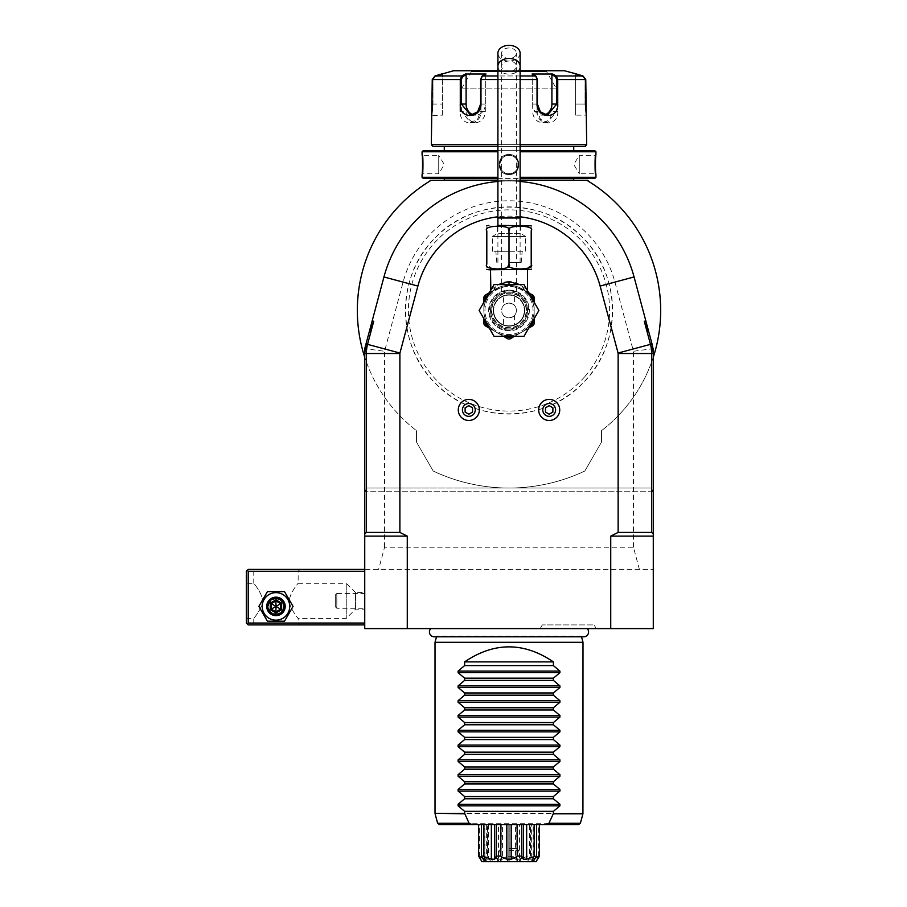 <?xml version="1.0" encoding="UTF-8"?>
<svg xmlns="http://www.w3.org/2000/svg" width="907" height="907" viewBox="0 0 907 907"><rect width="100%" height="100%" fill="white"/><g stroke="black" fill="none" stroke-linecap="round" stroke-linejoin="round"><path stroke-width="0.68" stroke-dasharray="4.54 3.4" d="M258.869 606.409L267.418 591.613L284.503 591.613L293.04 606.409L284.503 621.204L267.418 621.204L258.869 606.409L267.418 591.613L284.503 591.613L293.04 606.409L284.503 621.204L267.418 621.204L258.869 606.409L267.418 591.613L284.503 591.613L293.04 606.409L284.503 621.204L267.418 621.204L258.869 606.409M262.202 606.409A13.752 13.752 0 0 1 275.955 592.645A13.752 13.752 0 0 1 289.718 606.409A13.752 13.752 0 0 1 275.955 620.161A13.752 13.752 0 0 1 262.202 606.409A13.752 13.752 0 0 1 275.955 592.645A13.752 13.752 0 0 1 289.718 606.409A13.752 13.752 0 0 1 275.955 620.161A13.752 13.752 0 0 1 262.202 606.409A13.752 13.752 0 0 1 275.955 592.645A13.752 13.752 0 0 1 289.718 606.409A13.752 13.752 0 0 1 275.955 620.161A13.752 13.752 0 0 1 262.202 606.409M364.739 623.052L364.739 569.415L364.739 624.9L364.739 623.052L248.212 623.052L247.294 623.971L246.364 623.052L246.364 571.263L248.212 569.415L364.739 569.415L364.739 357.256A151.662 151.662 0 0 0 416.528 430.678A151.662 151.662 0 0 1 364.739 357.256L364.739 491.73L364.739 348.651L384.568 351.258L403.093 282.088A109.645 109.645 0 0 1 614.923 282.088L633.449 351.258L653.278 348.651L653.278 569.415L364.739 569.415L364.739 628.596L407.277 628.596L407.277 569.415M610.74 569.415L610.74 628.596L653.278 628.596L653.278 569.415L364.739 569.415M639.401 569.415L633.449 547.216L384.568 547.216L378.616 569.415M384.568 547.216L384.568 351.258M633.449 547.216L633.449 351.258M435.768 237.226A103.579 103.579 0 0 1 582.249 237.226A103.579 103.579 0 0 1 582.249 383.706A103.579 103.579 0 0 1 435.768 383.706A103.579 103.579 0 0 1 435.768 237.226C473.885 197.08 544.132 197.091 582.249 237.226C622.395 275.343 622.383 345.601 582.249 383.706C544.132 423.852 473.885 423.852 435.768 383.706C395.611 345.578 395.645 275.32 435.768 237.226M653.278 491.73L651.43 491.73L651.43 488.034L651.43 491.73L365.056 491.73L366.587 488.034L366.587 491.73L366.587 488.034L365.056 491.73L653.278 491.73L653.278 357.256A151.662 151.662 0 0 1 601.488 430.678A151.662 151.662 0 0 0 586.772 180.255L431.244 180.255L429.09 181.559L431.244 180.255A151.662 151.662 0 0 0 364.739 357.256M652.02 343.946L634.072 276.964L653.278 348.651L653.278 357.256M610.74 628.596L407.277 628.596M587.203 628.596L430.814 628.596L587.203 628.596M596.228 628.596L540.164 628.596L596.228 628.596L594.085 624.9L542.307 624.9L594.085 624.9M520.108 216.796A94.328 94.328 0 0 0 497.909 216.796M533.055 310.466A24.047 24.047 0 0 0 509.008 286.419A24.047 24.047 0 0 0 484.962 310.466A24.047 24.047 0 0 0 509.008 334.513A24.047 24.047 0 0 0 533.055 310.466A24.047 24.047 0 0 0 509.008 286.419A24.047 24.047 0 0 0 484.962 310.466A24.047 24.047 0 0 0 509.008 334.513A24.047 24.047 0 0 0 533.055 310.466M538.656 409.93A10.544 10.544 0 0 0 549.2 420.474A10.544 10.544 0 0 0 559.732 409.93A10.544 10.544 0 0 0 549.2 399.386A10.544 10.544 0 0 0 538.656 409.93M458.273 409.93A10.544 10.544 0 0 0 468.817 420.474A10.544 10.544 0 0 0 479.361 409.93A10.544 10.544 0 0 0 468.817 399.386A10.544 10.544 0 0 0 458.273 409.93M520.108 181.468A129.474 129.474 0 0 0 497.909 181.468M403.093 282.088L383.944 276.964L364.739 348.651L383.944 276.964A129.474 129.474 0 0 1 634.072 276.964A129.474 129.474 0 0 0 383.944 276.964L365.997 343.946M520.108 180.255L497.909 180.255L520.108 180.255M416.528 430.678L416.528 442.163L433.195 471.028A177.557 177.557 0 0 0 584.822 471.028L601.488 442.163L601.488 430.678L601.488 442.163L584.822 471.028A177.557 177.557 0 0 1 509.008 488.034L651.43 488.034L652.961 491.73L651.43 488.034L509.008 488.034A177.557 177.557 0 0 1 433.195 471.028L416.528 442.163L416.528 430.678M587.611 180.255L588.926 181.559L586.772 180.255L588.496 181.139M431.244 180.255L429.521 181.139M443.534 180.255L574.482 180.255M586.772 180.255L587.396 180.629L586.772 180.255M653.278 348.651L634.072 276.964A129.474 129.474 0 0 0 383.944 276.964M520.108 180.176L497.909 180.176M573.734 178.396L444.283 178.407L573.746 178.407M444.283 180.176L573.734 180.176M594.833 178.407L520.108 178.407M497.909 178.407L423.184 178.407M595.944 177.296L520.108 177.296M595.944 151.775L520.108 151.775M509.008 154.541C522.013 153.963 522.013 175.108 509.008 174.518C522.013 175.108 522.013 153.963 509.008 154.541C496.004 153.963 496.004 175.108 509.008 174.518C496.004 175.108 496.004 153.963 509.008 154.541L509.008 155.29C497.104 154.655 497.093 174.416 509.008 173.781C520.913 174.416 520.924 154.655 509.008 155.29C520.913 154.655 520.924 174.416 509.008 173.781C497.104 174.416 497.093 154.655 509.008 155.29A9.251 9.251 0 0 1 518.26 164.53A9.251 9.251 0 0 1 509.008 173.781A9.251 9.251 0 0 1 499.757 164.53A9.251 9.251 0 0 1 509.008 155.29A9.251 9.251 0 0 0 499.757 164.53A9.251 9.251 0 0 0 509.008 173.781A9.251 9.251 0 0 0 518.26 164.53A9.251 9.251 0 0 0 509.008 155.29M595.899 154.927L595.808 155.755M595.638 157.614L595.548 158.759M595.491 159.666L595.446 160.584M595.389 162.013L595.355 163.498M595.355 164.53L595.355 165.573M595.389 167.115L595.446 168.475M595.502 169.53L595.559 170.38M595.638 171.525L595.808 173.316M595.899 174.144L595.196 173.781C594.573 174.405 594.573 154.644 595.196 155.29C594.573 154.666 594.573 174.427 595.196 173.781L579.29 173.781L579.29 155.29L595.196 155.29L595.933 154.541L595.196 155.29M497.909 177.296L422.072 177.296M497.909 151.775L422.072 151.775M422.118 174.144L422.209 173.305M422.379 171.48L422.458 170.369M422.515 169.484L422.571 168.475M422.628 167.081L422.651 165.573M422.662 164.53L422.651 163.453M422.628 161.956L422.571 160.584M422.515 159.564L422.458 158.68M422.379 157.523L422.209 155.743M422.118 154.927L422.821 155.29C423.444 154.666 423.444 174.427 422.821 173.781C423.444 174.405 423.444 154.644 422.821 155.29L438.727 155.29L438.727 173.781L422.821 173.781L422.072 174.518L422.821 173.781M594.833 150.664L423.184 150.664M444.283 150.664L573.734 150.664M444.283 146.594L573.734 146.594L444.283 146.594M497.909 146.594L520.108 146.594M584.845 146.594L433.172 146.594M497.909 144.746L520.108 144.746M585.763 104.056L585.038 104.056L585.038 79.544L582.816 76.687L585.038 79.544L585.038 104.056L585.956 115.155L585.038 104.056L575.594 104.056L575.594 115.155L575.594 104.056L585.763 104.056L585.967 109.577M556.286 75.973L583.008 75.973L582.816 76.687L575.594 74.782L575.594 104.056L575.594 74.782L582.816 76.687L583.008 75.973L585.763 79.544L557.737 79.544L556.286 75.973L555.526 76.687L551.909 74.782L551.909 111.448A11.099 9.614 -90 0 1 542.295 122.547A11.099 9.614 -90 0 1 532.692 111.448L537.409 111.448L540.436 119.271L547.477 122.547L556.637 111.448L556.637 79.544L555.526 76.687M551.909 74.782L552.578 74.011L532.024 74.011L536.717 77.05L535.731 75.973L537.035 79.544L537.035 111.448C536.774 126.64 558.961 126.731 557.737 111.448L557.737 104.056M536.445 76.778L537.409 79.544L537.035 111.448M462.411 75.61L461.38 79.544L461.38 111.448L460.28 111.448C459.033 126.674 481.198 126.697 480.982 111.448L480.982 79.544L482.286 75.973L481.572 76.778M435.201 76.687L432.979 79.544L432.979 104.056L432.061 115.155L432.979 104.056L432.979 79.544L435.201 76.687L442.423 74.782L435.201 76.687L435.009 75.973L435.201 76.687M442.423 115.155L442.423 74.011L442.423 115.155L431.369 115.563M431.607 113.931L431.709 113.08M431.766 112.593L431.879 111.493M431.981 110.371L432.061 109.396M432.117 108.455L432.197 106.913M432.254 104.532L432.254 79.544L435.009 75.973L461.731 75.973L460.28 79.544L461.38 79.544M586.013 110.201L586.137 111.504M586.228 112.457L586.341 113.33M586.398 113.783L586.523 114.747M586.557 114.962L586.636 115.563M586.693 144.746L431.324 144.746M480.982 111.448L480.608 79.544L481.719 76.687L485.324 74.782L485.324 111.448A11.099 9.614 90 0 1 475.71 122.547A11.099 9.614 90 0 1 466.107 111.448L461.38 111.448L470.54 122.547L477.581 119.282L480.608 111.448L485.324 111.448M536.298 76.687L532.692 74.782L536.298 76.687L535.731 75.973L482.286 75.973L481.3 77.05L485.993 74.011L481.719 76.687M575.594 74.011L575.594 74.782L575.594 74.011M497.909 70.757L520.108 70.757M544.869 114.747A11.099 9.614 -90 0 1 542.295 115.155A11.099 9.614 -90 0 1 532.692 104.056L532.692 74.782L532.024 74.011L532.692 74.782L532.692 111.448M470.54 115.155L475.71 115.155A11.099 9.614 90 0 0 485.324 104.056L485.324 74.782L485.993 74.011L465.438 74.011L466.107 74.782L466.107 111.448M475.71 115.155A11.099 9.614 90 0 1 473.137 114.747M465.008 74.238L464.441 74.544M564.494 70.757L453.523 70.757M553.576 74.544L553.009 74.238M547.295 70.757L470.722 70.757L547.295 70.757A0.737 0.737 90 0 0 546.558 71.494L471.459 71.585L546.558 71.585L556.547 88.886L461.47 88.886L556.547 88.886M461.47 88.886L471.459 71.494L546.558 71.494L471.459 71.494A0.737 0.737 -90 0 0 470.722 70.757M466.107 74.782L462.491 76.687M438.727 173.781L438.727 155.29L444.283 164.53L438.727 173.781M579.29 155.29L579.29 173.781L573.734 164.53L579.29 155.29M534.166 318.686L534.166 310.466A25.158 25.158 0 0 0 509.008 285.32A25.158 25.158 0 0 0 483.85 310.466A25.158 25.158 0 0 0 509.008 335.624A25.158 25.158 0 0 0 534.166 310.466A25.158 25.158 0 0 1 509.008 335.624A25.158 25.158 0 0 1 483.85 310.466A25.158 25.158 0 0 0 496.435 332.257L484.86 325.568A28.48 28.48 0 0 1 483.85 323.833L483.85 318.686M519.62 284.571L522.659 286.725L523.43 289.855L509.008 285.32L494.587 289.855L495.347 286.725L494.202 287.417C489.258 290.83 489.258 290.83 494.202 287.417C489.258 290.83 489.258 290.83 494.202 287.417L498.397 284.571M509.008 281.612C504.383 281.521 499.836 283.222 495.358 286.714L494.587 289.855L509.008 285.32L523.43 289.855L522.659 286.725C518.18 283.222 513.634 281.521 509.008 281.612L509.008 284.571M522.659 286.725L523.815 287.417C528.758 290.83 528.758 290.83 523.815 287.417C528.758 290.83 528.758 290.83 523.815 287.417L522.659 286.714L523.124 289.616L524.926 290.614A3.696 2.8 120 0 1 523.815 287.417L524.926 290.614C530.844 294.027 530.844 294.027 524.926 290.614C530.844 294.027 530.844 294.027 524.926 290.614L529.359 293.165L523.43 289.855L522.659 286.714M529.348 293.165L527.171 289.741M529.087 269.776L490.517 269.776M531.207 264.322L530.64 266.08L523.713 269.175M523.418 269.209L511.684 267.916L509.008 264.232L506.083 268.03L493.759 269.118M531.207 264.232C531.207 270.501 531.207 270.501 531.207 264.232L531.207 230.934C531.207 224.664 531.207 224.664 531.207 230.934C536.082 224.675 504.122 224.664 509.008 230.934L509.008 264.232M486.934 265.093L486.81 264.232C486.81 270.501 486.81 270.501 486.81 264.232L486.934 230.061M493.125 269.028L486.934 265.116M486.81 230.934C486.81 224.664 486.81 224.664 486.81 230.934C481.957 224.664 513.884 224.664 509.008 230.934M529.087 225.39L497.535 225.39L520.471 225.39L497.535 225.39L497.535 233.371L492.365 236.489L525.652 236.489L525.652 251.284L492.365 251.284L525.652 251.284M492.365 251.284L492.365 236.489L525.652 236.489L520.471 233.371L497.535 233.371L520.471 233.371L520.471 225.39M509.008 251.284L495.834 251.284L509.008 251.284M509.008 262.384L521.219 262.384L509.008 262.384M520.108 53.196A11.099 7.846 0 0 1 509.008 61.041A11.099 7.846 0 0 1 497.909 53.196M509.008 47.969A7.403 5.227 180 0 0 501.605 53.196A7.403 5.227 180 0 0 509.008 58.433A7.403 5.227 180 0 0 516.412 53.196A7.403 5.227 180 0 0 509.008 47.969M520.108 217.986L501.605 217.986L501.605 291.521L509.008 290.127L501.605 291.521M516.412 291.521L509.008 290.127L516.412 291.521L516.412 217.986L497.909 217.986M509.008 290.127A20.351 20.351 0 0 1 529.359 310.466A20.351 20.351 0 0 1 509.008 330.817A20.351 20.351 0 0 1 488.658 310.466A20.351 20.351 0 0 1 509.008 290.127A20.351 20.351 0 0 1 529.359 310.466A20.351 20.351 0 0 1 509.008 330.817A20.351 20.351 0 0 1 488.658 310.466A20.351 20.351 0 0 1 509.008 290.127M527.5 310.466A18.491 18.491 0 0 0 509.008 291.975A18.491 18.491 0 0 0 490.517 310.466A18.491 18.491 0 0 0 509.008 328.969A18.491 18.491 0 0 0 527.5 310.466A18.491 18.491 0 0 0 509.008 291.975A18.491 18.491 0 0 0 490.517 310.466A18.491 18.491 0 0 0 509.008 328.969A18.491 18.491 0 0 1 490.517 310.466A18.491 18.491 0 0 1 509.008 291.975A18.491 18.491 0 0 1 527.5 310.466A18.491 18.491 0 0 1 509.008 328.969A18.491 18.491 0 0 0 527.5 310.466A18.491 18.491 0 0 0 509.008 291.975A18.491 18.491 0 0 0 490.517 310.466A18.491 18.491 0 0 0 509.008 328.969A18.491 18.491 0 0 0 527.5 310.466A18.491 18.491 0 0 1 509.008 328.969A18.491 18.491 0 0 1 490.517 310.466A18.491 18.491 0 0 0 509.008 328.969A18.491 18.491 0 0 0 527.5 310.466A18.491 18.491 0 0 0 509.008 291.975A18.491 18.491 0 0 0 490.517 310.466A18.491 18.491 0 0 1 509.008 291.975A18.491 18.491 0 0 1 527.5 310.466M524.734 310.466A15.725 15.725 0 0 0 509.008 294.752A15.725 15.725 0 0 0 493.283 310.466A15.725 15.725 0 0 0 509.008 326.191A15.725 15.725 0 0 0 524.734 310.466A15.725 15.725 0 0 0 509.008 294.752A15.725 15.725 0 0 0 493.283 310.466A15.725 15.725 0 0 0 509.008 326.191A15.725 15.725 0 0 0 524.734 310.466A15.725 15.725 0 0 1 509.008 326.191A15.725 15.725 0 0 1 493.283 310.466M503.464 325.182C507.16 326.282 510.856 326.282 514.552 325.182C510.856 326.282 507.16 326.282 503.464 325.182L503.464 315.364C503.748 316.282 505.607 317.121 509.008 317.869A7.403 7.403 0 0 0 516.412 310.466A7.403 7.403 0 0 0 509.008 303.074C512.41 303.822 514.258 304.65 514.552 305.58C514.258 304.65 512.41 303.822 509.008 303.074A7.403 7.403 0 0 0 501.605 310.466A7.403 7.403 0 0 0 509.008 317.869A7.403 7.403 0 0 0 516.412 310.466A7.403 7.403 0 0 0 509.008 303.074A7.403 7.403 0 0 0 501.605 310.466A7.403 7.403 0 0 0 509.008 317.869C512.41 317.121 514.258 316.282 514.552 315.364C514.258 316.282 512.41 317.121 509.008 317.869C505.607 317.121 503.748 316.282 503.464 315.364M514.552 295.761C510.856 294.65 507.16 294.65 503.464 295.761C507.16 294.65 510.856 294.65 514.552 295.761L514.552 305.58M503.464 305.58C503.748 304.65 505.607 303.822 509.008 303.074C505.607 303.822 503.748 304.65 503.464 305.58L503.464 295.761M514.552 315.364L514.552 325.182M490.517 289.968L488.658 293.165L493.091 290.614C487.172 294.027 487.172 294.027 493.091 290.614C487.172 294.027 487.172 294.027 493.091 290.614L494.734 289.696A1.848 1.315 -134.6 0 0 494.882 289.616L494.587 289.855A25.158 25.158 0 0 0 483.85 310.466L483.85 298.086L494.587 289.855A25.158 25.158 0 0 0 496.435 332.257L503.544 336.361L496.435 332.257A25.158 25.158 0 0 0 521.582 332.257L528.702 328.141M529.733 294.582L523.452 289.821L534.166 298.086L534.166 310.466A25.158 25.158 0 0 0 509.008 285.32A25.158 25.158 0 0 0 496.435 332.257A25.158 25.158 0 0 0 534.166 310.466L534.166 323.833A28.48 28.48 0 0 1 533.157 325.568L521.582 332.257A25.158 25.158 0 0 0 534.166 310.466L534.166 302.246M538.905 310.466L523.963 336.361L494.054 336.361L479.111 310.466L494.054 284.571L523.963 284.571L538.905 310.466M534.166 298.086L533.101 295.331M534.166 310.466A25.158 25.158 0 0 0 523.43 289.855L523.43 289.855A25.158 25.158 0 0 1 534.166 310.466A25.158 25.158 0 0 0 523.43 289.855A25.158 25.158 0 0 1 521.582 332.257L514.462 336.361L521.582 332.257A25.158 25.158 0 0 1 496.435 332.257A25.158 25.158 0 0 0 521.582 332.257M528.702 292.791L524.926 290.614L528.702 292.791M529.575 293.301L531.037 294.14M533.384 298.845L532.477 297.111L533.157 295.365M507.999 338.935L504.938 337.166A27.006 27.006 0 0 0 513.079 337.166L510.017 338.935A28.48 28.48 0 0 1 507.999 338.935M489.315 328.141L496.435 332.257A25.158 25.158 0 0 1 483.85 310.466L483.85 302.246M483.85 300.648A27.006 27.006 0 0 1 485.54 297.111L484.689 295.637L483.85 298.086M494.587 289.855A25.158 25.158 0 0 0 483.85 310.466A25.158 25.158 0 0 1 494.587 289.855C498.124 287.134 502.932 285.626 509.008 285.32C515.085 285.626 519.892 287.134 523.43 289.855C519.892 287.134 515.085 285.626 509.008 285.32C502.932 285.626 498.124 287.134 494.587 289.855L488.283 294.582M488.658 293.165L493.091 290.614A3.696 2.8 60 0 0 494.202 287.417A3.696 2.8 -120 0 1 493.091 290.614L489.315 292.791L494.734 289.696L495.347 286.725L494.882 289.616M552.896 407.799L552.896 412.073L549.2 414.204L545.492 412.073L545.492 407.799L549.2 405.667L552.896 407.799M472.524 407.799L472.524 412.073L468.817 414.204L465.121 412.073L465.121 407.799L468.817 405.667L472.524 407.799M434.306 636.816A4.841 4.841 0 0 0 436.652 636.204L581.364 636.204A4.841 4.841 0 0 0 583.711 636.816L434.306 636.816M581.523 636.816L581.364 636.204L436.652 636.204L436.494 636.816M435.02 642.292L582.997 642.292M539.382 824.656L478.635 824.656L539.382 824.656L529.461 824.656L530.64 824.656L530.64 856.798L527.318 861.65L525.788 861.65L526.037 856.798L526.763 856.106L530.368 856.106L530.504 856.798L529.461 859.212L529.461 824.656M478.635 856.106L479.452 856.106L479.452 824.656L478.635 824.656M479.452 824.656L508.827 824.656L508.827 861.65L509.19 856.106L511.922 856.798L510.006 861.65L525.788 861.65M511.367 856.106L511.367 824.656L508.827 824.656L508.827 861.65L508.011 861.65L506.095 856.798L508.827 856.106M511.367 824.656L530.64 824.656M523.328 859.212L523.328 824.656M536.422 856.798L533.123 859.212L533.123 824.656M535.606 857.943L533.123 859.212L533.883 859.212L533.883 824.656M536.06 861.65L538.021 856.798L539.382 856.106M538.565 856.106L538.565 824.656M538.021 856.798L531.638 859.212L531.638 824.656M531.638 859.212L529.461 859.212M530.368 856.106L530.368 824.656M526.763 856.106L526.763 824.656M526.037 856.798L519.564 859.212L519.564 824.656M519.564 859.212L515.471 859.212L515.471 824.656M515.471 859.212L511.922 856.798M509.19 856.106L509.19 824.656L509.19 861.65L510.006 861.65M506.65 856.106L506.65 824.656M506.095 856.798L502.546 859.212L502.546 824.656M502.546 859.212L498.453 859.212L498.453 824.656M498.453 859.212L491.979 856.798L492.229 861.65L508.011 861.65M484.871 861.65L490.959 861.65L487.637 856.106L491.254 856.106L491.979 856.798M491.254 856.106L491.254 824.656M487.637 856.106L487.637 824.656M488.556 824.656L488.556 859.212L487.365 856.798L487.365 824.656M488.556 859.212L486.379 859.212L486.379 824.656M486.379 859.212L479.996 856.798L481.957 861.65M479.452 856.106L479.996 856.798M482.411 857.943L484.134 859.212L484.134 824.656M481.594 856.798L484.894 859.212L484.134 859.212L484.894 859.212L484.894 824.656M494.689 859.212L494.689 824.656M533.146 861.65L527.058 861.65L529.665 857.954M490.698 861.65L492.229 861.65M517.409 861.65L500.607 861.65M509.008 856.208L518.815 856.208L509.008 856.208M509.008 850.551L518.815 850.551L509.008 850.551M509.008 848.521L516.775 848.521L509.008 848.521M509.008 824.656L516.775 824.656L509.008 824.656M540.164 628.596L542.307 624.9M584.652 376.802A100.609 100.609 0 0 1 439.442 383.139A100.609 100.609 0 0 1 439.442 237.793A100.609 100.609 0 0 1 584.652 244.142A100.609 100.609 0 0 1 584.652 376.802M247.294 623.971L248.212 624.9L364.739 624.9M300.002 624.9L251.908 624.9L300.002 624.9L298.154 623.052L253.767 623.052L298.154 623.052L298.154 618.427C299.389 619.946 289.22 608.223 289.526 601.16C288.687 594.187 299.401 581.704 298.154 583.28C299.389 581.761 289.22 593.484 289.526 600.547C288.687 607.531 299.401 620.014 298.154 618.427L346.247 618.427L355.487 609.175L364.739 609.175L364.739 592.532L364.739 609.175M248.212 623.052L248.212 571.263L364.739 571.263M248.212 571.263L247.294 570.333M300.002 569.415L251.908 569.415L300.002 569.415L298.154 571.263L298.154 583.28L346.247 583.28L346.247 618.427L346.247 583.28L355.487 592.532L355.487 609.175L355.487 592.532L364.739 592.532M246.364 583.28L246.364 618.427L246.364 583.28L253.767 583.28C252.52 581.761 262.701 593.484 262.395 600.559C263.234 607.531 252.509 620.003 253.767 618.427C252.52 619.946 262.701 608.223 262.395 601.16C263.234 594.187 252.52 581.704 253.767 583.28L253.767 571.263L298.154 571.263L253.767 571.263L251.908 569.415M246.364 618.427L253.767 618.427L253.767 623.052L251.908 624.9M283.721 606.409C284.197 616.42 267.724 616.42 268.189 606.409C267.724 596.387 284.197 596.387 283.721 606.409C284.197 596.387 267.724 596.387 268.189 606.409C267.724 616.42 284.197 616.42 283.721 606.409A7.766 7.766 0 0 0 275.955 598.631A7.766 7.766 0 0 0 268.189 606.409A7.766 7.766 0 0 0 275.955 614.175A7.766 7.766 0 0 0 283.721 606.409A7.766 7.766 0 0 0 275.955 598.631A7.766 7.766 0 0 0 268.189 606.409A7.766 7.766 0 0 0 275.955 614.175A7.766 7.766 0 0 0 283.721 606.409M364.739 594.153L364.739 608.257L364.739 594.153M335.329 594.935L335.329 606.772L335.329 594.935L336.814 593.461L336.814 608.257L336.814 593.461L364.739 593.461M283.358 606.409A7.403 7.403 0 0 1 275.955 613.801A7.403 7.403 0 0 1 268.563 606.409A7.403 7.403 0 0 1 275.955 599.005A7.403 7.403 0 0 1 283.358 606.409A7.403 7.403 0 0 0 275.955 599.005A7.403 7.403 0 0 0 268.563 606.409A7.403 7.403 0 0 0 275.955 613.801A7.403 7.403 0 0 0 283.358 606.409M266.715 606.409A9.251 9.251 0 0 1 275.955 597.157A9.251 9.251 0 0 1 285.206 606.409A9.251 9.251 0 0 1 275.955 615.649A9.251 9.251 0 0 1 266.715 606.409A9.251 9.251 0 0 1 275.955 597.157A9.251 9.251 0 0 1 285.206 606.409A9.251 9.251 0 0 0 275.955 597.157A9.251 9.251 0 0 0 266.715 606.409A9.251 9.251 0 0 0 275.955 615.649A9.251 9.251 0 0 0 285.206 606.409A9.251 9.251 0 0 1 275.955 615.649A9.251 9.251 0 0 1 266.715 606.409M267.633 606.409A8.322 8.322 0 0 0 275.955 614.731A8.322 8.322 0 0 0 284.276 606.409A8.322 8.322 0 0 0 275.955 598.087A8.322 8.322 0 0 0 267.633 606.409M270.275 603.121L271.227 603.677L275.955 600.933L280.694 603.677L280.694 609.141L275.955 611.874L271.227 609.141L271.227 603.677L275.955 606.409L275.955 600.933L271.227 603.677L271.227 609.141L275.955 606.409L275.955 611.874L280.694 609.141L275.955 606.409L280.694 603.677L275.955 600.933L275.955 599.844L281.635 603.121L280.694 603.677L280.694 609.141L281.635 609.685L275.955 612.962L275.955 611.874L271.227 609.141L270.275 609.685L270.275 603.121L275.955 599.844M493.657 310.466A15.351 15.351 0 0 0 509.008 325.817A15.351 15.351 0 0 0 524.359 310.466A15.351 15.351 0 0 1 509.008 325.817A15.351 15.351 0 0 1 493.657 310.466A15.351 15.351 0 0 1 509.008 295.115A15.351 15.351 0 0 1 524.359 310.466A15.351 15.351 0 0 0 509.008 295.115A15.351 15.351 0 0 0 493.657 310.466A15.351 15.351 0 0 1 509.008 295.115A15.351 15.351 0 0 1 524.359 310.466M509.008 330.069A19.603 19.603 0 0 1 489.406 310.466A19.603 19.603 0 0 1 509.008 290.864A19.603 19.603 0 0 1 528.611 310.466A19.603 19.603 0 0 1 509.008 330.069M366.587 488.034L509.008 488.034L366.587 488.034M614.923 282.088L634.072 276.964M509.008 174.518L509.008 173.781M520.108 79.544L497.909 79.544M520.108 75.973L497.909 75.973M432.254 79.544L460.28 79.544M432.254 104.056L442.423 104.056L432.254 104.056M480.608 79.544L537.409 79.544M557.737 111.448L551.909 111.448M557.737 79.544L556.637 79.544M586.693 115.892L585.956 115.155L586.693 115.892L585.956 115.155L575.594 115.155M537.409 104.056L532.692 104.056M485.324 104.056L480.608 104.056M520.108 66.279A11.099 7.846 0 0 1 509.008 74.125A11.099 7.846 0 0 1 497.909 66.279M509.008 61.041A7.403 5.227 180 0 0 501.605 66.279A7.403 5.227 180 0 0 509.008 71.506A7.403 5.227 180 0 0 516.412 66.279A7.403 5.227 180 0 0 509.008 61.041M501.605 53.196L501.605 217.986L516.412 217.986L516.412 53.196M526.582 310.466A17.573 17.573 0 0 0 509.008 292.893A17.573 17.573 0 0 0 491.435 310.466A17.573 17.573 0 0 0 509.008 328.039A17.573 17.573 0 0 0 526.582 310.466A17.573 17.573 0 0 0 509.008 292.893A17.573 17.573 0 0 0 491.435 310.466A17.573 17.573 0 0 0 509.008 328.039A17.573 17.573 0 0 0 526.582 310.466M534.166 300.648L533.792 299.741M530.096 327.336A27.006 27.006 0 0 0 534.166 320.296M483.85 320.296A27.006 27.006 0 0 0 487.921 327.336M582.997 813.318L435.02 813.318M435.088 813.794L582.929 813.794M580.389 823.284L437.627 823.284M281.635 603.121L281.635 609.685M275.955 612.962L270.275 609.685M491.809 310.466A17.199 17.199 0 0 0 509.008 327.665A17.199 17.199 0 0 0 526.207 310.466A17.199 17.199 0 0 0 509.008 293.267A17.199 17.199 0 0 0 491.809 310.466M547.477 115.155L542.295 115.155M470.54 122.547L475.71 122.547M547.477 122.547L542.295 122.547M422.072 154.541L422.821 155.29M595.933 174.518L595.196 173.781M496.798 262.384L495.834 251.284M521.219 262.384L522.183 251.284M520.108 262.384L520.108 225.39M497.909 262.384L497.909 225.39M531.956 294.673L529.96 293.517M530.754 861.65L533.225 859.099M487.263 861.65L484.792 859.099M490.959 861.65L488.351 857.954M516.775 824.656L516.775 848.521L518.815 850.551L518.815 856.208L521.956 861.65M501.242 824.656L501.242 848.521L499.201 850.551L499.201 856.208L496.061 861.65M335.329 606.772L336.814 608.257L364.739 608.257"/><path stroke-width="1.36" d="M364.739 569.415L248.212 569.415L247.294 570.333L248.212 571.263L248.212 623.052L364.739 623.052M248.212 571.263L364.739 571.263M248.212 623.052L247.294 623.971L248.212 624.9L364.739 624.9M653.278 491.73L653.278 348.651L653.278 628.596L364.739 628.596L364.739 348.651L368.934 332.994L373.741 321.248L372.142 321.033L368.934 332.994M407.277 628.596L407.277 536.116L364.739 536.116M618.132 532.42L618.132 353.515A1.848 1.848 0 0 0 618.075 353.038L652.02 343.946L653.278 353.515A36.994 36.994 0 0 0 652.02 343.946L645.875 321.033L644.276 321.248L650.466 344.354A35.396 35.396 0 0 1 651.679 353.515L651.679 532.42L618.132 532.42L610.74 536.116L610.74 628.596M497.909 216.796A94.328 94.328 0 0 0 417.889 286.056L399.942 353.038A1.848 1.848 0 0 0 399.885 353.515L399.885 532.42L407.277 536.116M618.075 353.038L600.128 286.056A94.328 94.328 0 0 0 520.108 216.796M610.74 536.116L653.278 536.116M651.679 532.42L653.278 534.019M645.875 321.033L634.072 276.964A129.474 129.474 0 0 0 520.108 181.468M497.909 181.468A129.474 129.474 0 0 0 383.944 276.964L372.142 321.033M399.885 532.42L366.337 532.42L366.337 353.515A35.396 35.396 0 0 1 367.55 344.354L373.741 321.248M399.942 353.038L365.997 343.946L364.739 353.515A36.994 36.994 0 0 1 365.997 343.946L364.739 348.651M649.083 332.994L644.276 321.248M497.909 180.176L444.283 180.176A3.696 3.696 0 0 1 443.534 180.255L431.244 180.255A151.662 151.662 0 0 0 364.739 357.256M653.278 357.256A151.662 151.662 0 0 0 586.772 180.255L574.482 180.255A3.696 3.696 0 0 1 573.734 180.176L520.108 180.176M431.244 180.255L430.394 180.255L431.244 180.255C429.068 181.57 429.068 181.57 431.244 180.255C429.068 181.57 429.068 181.57 431.244 180.255C429.068 181.57 429.068 181.57 431.244 180.255C429.068 181.57 429.068 181.57 431.244 180.255L429.521 181.139M588.926 181.559L586.772 180.255C588.949 181.57 588.949 181.57 586.772 180.255C588.949 181.57 588.949 181.57 586.772 180.255C588.949 181.57 588.949 181.57 586.772 180.255C588.949 181.57 588.949 181.57 586.772 180.255L588.926 181.559M588.496 181.139L587.611 180.255M573.734 178.407L573.734 180.176M444.283 178.407L444.283 180.176M520.108 178.407L594.833 178.407L595.944 177.296L595.944 174.518C595.298 175.085 595.309 153.952 595.933 154.541L595.899 154.927M497.909 177.296L422.072 177.296L423.184 178.407L497.909 178.407M520.108 177.296L595.944 177.296M520.108 151.775L595.944 151.775L595.944 154.541M595.808 155.755L595.638 157.614M595.548 158.759L595.491 159.666M595.446 160.584L595.389 162.013M595.355 163.498L595.355 164.53M595.355 165.573L595.389 167.115M595.446 168.475L595.502 169.53M595.559 170.38L595.638 171.525M595.808 173.316L595.899 174.144M422.072 177.296L422.072 174.518C422.707 175.119 422.719 153.986 422.072 154.541L422.072 151.775L497.909 151.775M422.209 173.305L422.379 171.48M422.458 170.369L422.515 169.484M422.571 168.475L422.628 167.081M422.651 165.573L422.662 164.53M422.651 163.453L422.628 161.956M422.571 160.584L422.515 159.564M422.458 158.68L422.379 157.523M422.209 155.743L422.118 154.927M422.072 151.775L423.184 150.664L497.909 150.664L444.283 150.664L444.283 146.594M573.734 146.594L573.734 150.664L520.108 150.664L594.833 150.664L595.944 151.775M497.909 144.746L431.324 144.746L433.172 146.594L497.909 146.594M520.108 146.594L584.845 146.594L586.693 144.746L585.763 79.544L583.008 75.973L575.594 73.739L583.008 75.973L556.286 75.973L557.737 79.544L557.737 104.056C558.984 119.271 536.819 119.305 537.035 104.056L537.035 79.544L535.731 75.973L532.024 74.011L552.578 74.011L556.286 75.973L555.526 76.687L556.637 79.544L556.637 104.056L547.477 115.155L540.436 111.878L537.409 104.056L537.409 79.544L536.298 76.687M520.108 144.746L586.693 144.746M466.107 74.782L465.438 74.011L461.731 75.973L465.438 74.011L485.993 74.011L482.286 75.973L480.982 79.544L480.982 104.056C481.232 119.236 459.055 119.327 460.28 104.056L460.28 79.544L461.731 75.973L462.491 76.687L466.107 74.782L466.107 104.056A11.099 9.614 90 0 0 473.137 114.747M497.909 70.757L453.523 70.757L435.009 75.973L432.254 79.544L431.324 144.746M536.445 76.778L535.731 75.973L520.108 75.973M497.909 75.973L482.286 75.973L481.572 76.778M481.719 76.687L480.608 79.544L480.608 104.056L477.581 111.878L470.54 115.155L461.38 104.056L461.38 79.544L462.491 76.687M431.505 114.633L431.607 113.931M431.879 111.493L431.981 110.371M432.061 109.396L432.117 108.455M432.197 106.913L432.254 104.532M555.526 76.687L551.909 74.782L551.909 104.056L557.737 104.056L557.737 79.544L556.637 79.544M557.737 79.544L585.763 79.544L585.763 104.056M585.967 109.577L586.013 110.201M586.137 111.504L586.228 112.457M432.254 79.544L460.28 79.544L460.28 111.448M520.108 70.757L564.494 70.757L575.594 73.739M551.909 74.782L552.578 74.011L556.286 75.973M551.909 104.056A11.099 9.614 -90 0 1 544.869 114.747M461.731 75.973L435.009 75.973L442.423 73.739M364.739 534.019L366.337 532.42M498.397 284.571L509.008 281.612L519.62 284.571M526.922 289.56L527.5 289.968L527.5 269.776M490.846 289.741L490.517 269.776L488.93 269.776L531.207 269.356M509.008 264.232L509.008 230.934C513.895 224.664 481.934 224.675 486.81 230.934L486.81 264.232C486.81 270.501 486.81 270.501 486.81 264.232C481.946 270.49 513.884 270.501 509.008 264.232C504.145 270.501 536.06 270.501 531.207 264.232C531.207 270.501 531.207 270.501 531.207 264.232L531.207 264.322M493.759 269.118L493.125 269.028M531.196 230.797L531.207 230.934C531.207 224.664 531.207 224.664 531.207 230.934C536.06 224.664 504.133 224.664 509.008 230.934M531.207 264.232L531.207 230.934M486.81 230.934C486.81 224.664 486.81 224.664 486.81 230.934M497.535 225.39L531.207 225.809M520.108 66.279A11.099 7.846 0 0 0 509.008 58.433A11.099 7.846 0 0 0 497.909 66.279L497.909 53.196A11.099 7.846 0 0 1 509.008 45.35A11.099 7.846 0 0 1 520.108 53.196L520.108 217.986L497.909 217.986L497.909 225.39M490.381 290.943L491.231 289.469M538.905 310.466L523.963 336.361L494.054 336.361L479.111 310.466L494.054 284.571L523.963 284.571L538.905 310.466M528.702 328.141L530.096 327.336A27.006 27.006 0 0 0 534.166 320.296L534.166 318.686M534.166 298.086L532.477 297.111L533.157 295.365L534.166 297.111L534.166 300.648A27.006 27.006 0 0 0 532.477 297.111L529.733 294.582M534.166 320.296L534.166 323.833A28.48 28.48 0 0 1 533.157 325.568L530.096 327.336M534.166 302.246L534.166 300.648M533.157 295.365L531.956 294.673M528.577 292.564L529.575 293.301M531.037 294.14L533.101 295.331M507.999 338.935L504.938 337.166A27.006 27.006 0 0 0 513.079 337.166L510.017 338.935A28.48 28.48 0 0 1 507.999 338.935M487.921 327.336L484.86 325.568A28.48 28.48 0 0 1 483.85 323.833L483.85 320.296A27.006 27.006 0 0 0 487.921 327.336L489.315 328.141M488.283 294.582L485.54 297.111A27.006 27.006 0 0 0 483.85 300.648L483.85 297.111L484.86 295.365L487.127 294.061M483.85 300.648L483.85 302.246M483.85 318.686L483.85 320.296M483.85 298.086L485.54 297.111L484.86 295.365L488.295 293.358M487.592 293.789L489.315 292.791M542.783 409.93A6.417 6.417 0 0 1 549.2 403.524A6.417 6.417 0 0 1 555.606 409.93A6.417 6.417 0 0 1 549.2 416.347A6.417 6.417 0 0 1 542.783 409.93M538.656 409.93A10.544 10.544 0 0 1 549.2 399.386A10.544 10.544 0 0 1 559.732 409.93A10.544 10.544 0 0 1 549.2 420.474A10.544 10.544 0 0 1 538.656 409.93A10.544 10.544 0 0 0 549.2 420.474A10.544 10.544 0 0 0 559.732 409.93A10.544 10.544 0 0 0 549.2 399.386A10.544 10.544 0 0 0 538.656 409.93M552.896 412.073L552.896 407.799L549.2 405.667L545.492 407.799L545.492 412.073L549.2 414.204L552.896 412.073M462.411 409.93A6.417 6.417 0 0 1 468.817 403.524A6.417 6.417 0 0 1 475.234 409.93A6.417 6.417 0 0 1 468.817 416.347A6.417 6.417 0 0 1 462.411 409.93M458.273 409.93A10.544 10.544 0 0 1 468.817 399.386A10.544 10.544 0 0 1 479.361 409.93A10.544 10.544 0 0 1 468.817 420.474A10.544 10.544 0 0 1 458.273 409.93A10.544 10.544 0 0 0 468.817 420.474A10.544 10.544 0 0 0 479.361 409.93A10.544 10.544 0 0 0 468.817 399.386A10.544 10.544 0 0 0 458.273 409.93M472.524 412.073L472.524 407.799L468.817 405.667L465.121 407.799L465.121 412.073L468.817 414.204L472.524 412.073M430.814 628.596A4.841 4.841 0 0 0 434.306 636.816L583.711 636.816A4.841 4.841 0 0 0 587.203 628.596M581.523 636.816L582.997 642.292L435.02 642.292L435.02 813.318L464.622 813.318L464.622 811.346L458.092 805.835L458.092 804.271L464.622 798.761L553.395 798.761L553.395 796.55L559.925 791.04L458.092 791.04L458.092 789.475L464.622 783.965L553.395 783.965L553.395 781.755L559.925 776.245L458.092 776.245L458.092 774.669L464.622 769.17L553.395 769.17L553.395 766.959L559.925 761.449L458.092 761.449L458.092 759.873L464.622 754.363L553.395 754.363L553.395 752.164L559.925 746.654L458.092 746.654L458.092 745.078L464.622 739.568L553.395 739.568L553.395 737.357L559.925 731.858L458.092 731.858L458.092 730.282L464.622 724.772L553.395 724.772L553.395 722.562L559.925 717.052L458.092 717.052L458.092 715.487L464.622 709.977L553.395 709.977L553.395 707.766L559.925 702.256L458.092 702.256L458.092 700.692L464.622 695.181L553.395 695.181L553.395 692.971L559.925 687.461L458.092 687.461L458.092 685.896L464.622 680.386L553.395 680.386L553.395 678.175L559.925 672.665L458.092 672.665L458.092 671.101L464.622 665.591L553.395 665.591L553.395 661.895C523.804 641.861 494.213 641.861 464.622 661.895L464.622 665.591M582.997 642.292L582.929 813.794L553.293 813.794L582.997 813.318M553.395 798.761L559.925 804.271L559.925 805.835L553.395 811.346L553.395 813.318M458.092 791.04L464.622 796.55L464.622 798.761M458.092 776.245L464.622 781.755L464.622 783.965M458.092 761.449L464.622 766.959L464.622 769.17M458.092 746.654L464.622 752.164L464.622 754.363M458.092 731.858L464.622 737.357L464.622 739.568M458.092 717.052L464.622 722.562L464.622 724.772M458.092 702.256L464.622 707.766L464.622 709.977M458.092 687.461L464.622 692.971L464.622 695.181M458.092 672.665L464.622 678.175L464.622 680.386M559.925 672.665L559.925 671.101L553.395 665.591M559.925 687.461L559.925 685.896L553.395 680.386M559.925 702.256L559.925 700.692L553.395 695.181M559.925 717.052L559.925 715.487L553.395 709.977M559.925 731.858L559.925 730.282L553.395 724.772M559.925 746.654L559.925 745.078L553.395 739.568M559.925 761.449L559.925 759.873L553.395 754.363M559.925 776.245L559.925 774.669L553.395 769.17M559.925 791.04L559.925 789.475L553.395 783.965M464.622 811.346L553.395 811.346M464.622 813.318L469.112 823.284L472.4 824.656L545.606 824.656L548.905 823.284L553.293 813.794M472.4 824.656L439.419 824.656L478.635 824.656L478.635 856.106L482.411 857.943M535.606 857.943L539.382 856.106L539.382 824.656L578.598 824.656L545.606 824.656M522.001 856.798L523.328 859.212L526.661 859.212L533.509 856.798L532.148 861.65L519.28 861.65L522.001 856.798L521.627 856.106L517.194 856.106L517.194 824.656M521.627 856.106L521.627 824.656M523.407 824.656L523.328 859.212M526.661 859.212L526.661 824.656M539.03 856.798L536.06 861.65L533.146 861.65L536.536 856.106L533.509 856.798M534.178 856.106L534.178 824.656M536.536 856.106L536.536 824.656M519.28 861.65L500.607 861.65L501.503 856.798L506.832 859.212L511.185 859.212L516.514 856.798L517.409 861.65L485.869 861.65L483.839 856.106L481.481 856.106L481.594 856.798L484.871 861.65L481.957 861.65L478.987 856.798M481.481 856.106L481.481 824.656M483.839 856.106L483.839 824.656M484.508 856.798L491.356 859.212L491.356 824.656M491.356 859.212L494.689 859.212L494.61 824.656M494.689 859.212L496.016 856.798L498.737 861.65M501.503 856.798L500.823 856.106L496.378 856.106L496.016 856.798M496.378 856.106L496.378 824.656M500.823 856.106L500.823 824.656M506.832 859.212L506.832 824.656M511.185 859.212L511.185 824.656M517.194 856.106L516.514 856.798M535.72 861.65L532.148 861.65M482.297 861.65L485.869 861.65M464.622 796.55L553.395 796.55M464.622 781.755L553.395 781.755M464.622 766.959L553.395 766.959M464.622 752.164L553.395 752.164M464.622 737.357L553.395 737.357M464.622 722.562L553.395 722.562M464.622 707.766L553.395 707.766M464.622 692.971L553.395 692.971M464.622 678.175L553.395 678.175M464.622 661.895L553.395 661.895M247.294 570.333L246.364 571.263L246.364 623.052L247.294 623.971M267.418 621.204L258.869 606.409L267.418 591.613L284.503 591.613L293.04 606.409L284.503 621.204L267.418 621.204M289.718 606.409A13.752 13.752 0 0 1 275.955 620.161A13.752 13.752 0 0 1 262.202 606.409A13.752 13.752 0 0 1 275.955 592.645A13.752 13.752 0 0 1 289.718 606.409M285.206 606.409A9.251 9.251 0 0 0 275.955 597.157A9.251 9.251 0 0 0 266.715 606.409A9.251 9.251 0 0 0 275.955 615.649A9.251 9.251 0 0 0 285.206 606.409M284.276 606.409A8.322 8.322 0 0 1 275.955 614.731A8.322 8.322 0 0 1 267.633 606.409A8.322 8.322 0 0 1 275.955 598.087A8.322 8.322 0 0 1 284.276 606.409M281.635 603.121L280.694 603.677L275.955 600.933L271.227 603.677L271.227 609.141L275.955 611.874L280.694 609.141L280.694 603.677L275.955 606.409L275.955 600.933L280.694 603.677L280.694 609.141L275.955 606.409L275.955 611.874L271.227 609.141L275.955 606.409L271.227 603.677L275.955 600.933L275.955 599.844L270.275 603.121L271.227 603.677L271.227 609.141L270.275 609.685L275.955 612.962L275.955 611.874L280.694 609.141L281.635 609.685L281.635 603.121L275.955 599.844M618.132 353.515L653.278 353.515M600.128 286.056L634.072 276.964M417.889 286.056L383.944 276.964M537.409 79.544L520.108 79.544M497.909 79.544L480.608 79.544M460.28 104.056L466.107 104.056M460.28 79.544L461.38 79.544M509.008 154.541L509.008 155.29M509.008 174.518L509.008 173.781M364.739 353.515L399.885 353.515M509.008 284.571L509.008 281.612M533.792 299.741L533.384 298.845M559.925 804.271L458.092 804.271M559.925 805.835L458.092 805.835M464.724 813.794L435.02 813.318M548.905 823.284L580.389 823.284L582.929 813.794M435.088 813.794L437.627 823.284L469.112 823.284M559.925 789.475L458.092 789.475M559.925 774.669L458.092 774.669M559.925 759.873L458.092 759.873M559.925 745.078L458.092 745.078M559.925 730.282L458.092 730.282M559.925 715.487L458.092 715.487M559.925 700.692L458.092 700.692M559.925 685.896L458.092 685.896M559.925 671.101L458.092 671.101M270.275 603.121L270.275 609.685M275.955 612.962L281.635 609.685M486.81 269.356L488.93 269.776M486.81 225.809L488.93 225.39M520.108 225.39L520.108 217.986M497.909 66.279L497.909 217.986M527.5 289.968L527.636 290.943M529.96 293.517L528.702 292.791M489.44 292.564L488.658 293.165M436.494 636.816L435.02 642.292M580.389 823.284L578.598 824.656M437.627 823.284L439.419 824.656"/></g></svg>
